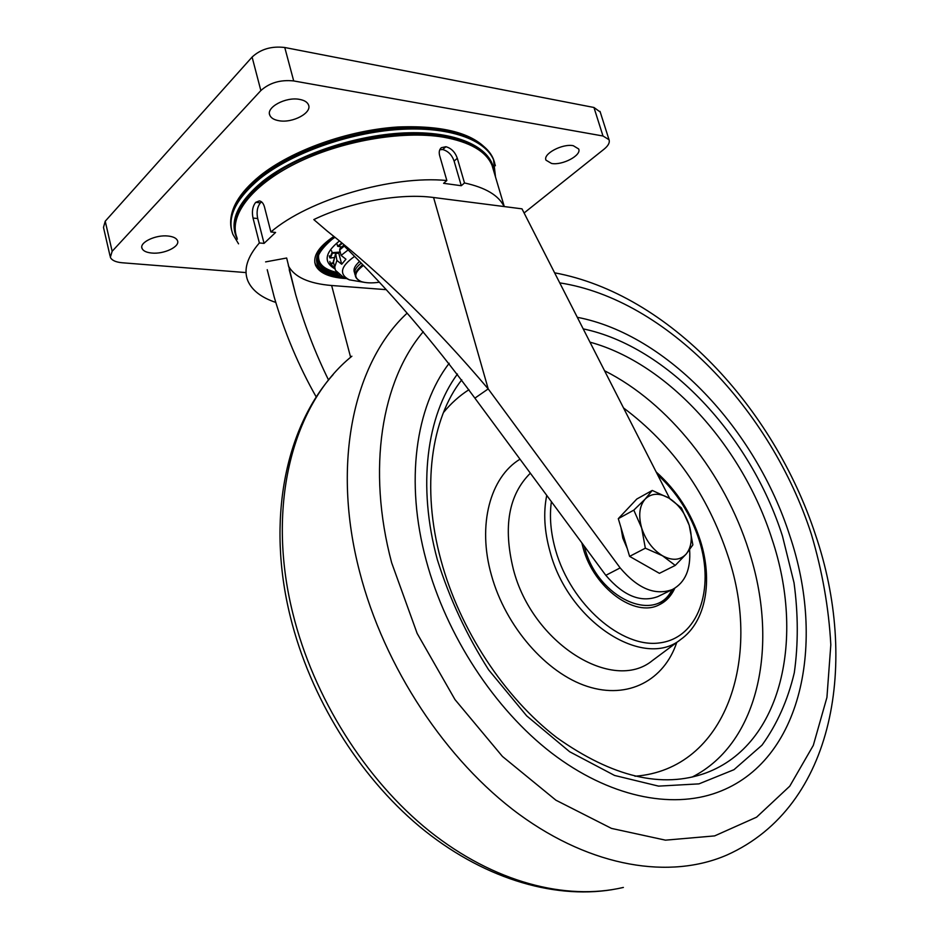 <?xml version="1.0" encoding="UTF-8"?>
<svg xmlns="http://www.w3.org/2000/svg" width="939" height="939" viewBox="0 0 939 939"><rect width="100%" height="100%" fill="white"/><g stroke="black" fill="none" stroke-linecap="round" stroke-linejoin="round"><path stroke-width="1.41" d="M627.264 548.54L622.792 538.082L620.949 527.495M624.282 512.307L629.2 507.095M650.786 568.424L636.337 560.207M675.258 565.407L686.256 553.975L692.865 544.866L689.214 525.253C692.689 537.331 691.703 546.909 686.256 553.975C680.235 560.383 672.324 560.982 662.5 555.771L675.258 565.407L659.424 573.33L629.611 556.381L618.296 518.657L636.83 499.008L652.253 490.44L645.187 499.055C651.478 493.022 659.413 492.705 668.979 498.104L652.253 490.44M641.654 527.988C638.227 515.511 639.4 505.863 645.187 499.055L633.802 510.135L641.654 527.988L645.339 548.188L662.5 555.771C652.722 549.714 645.774 540.453 641.654 527.988M689.214 525.253C685.177 513.222 678.439 504.173 668.979 498.104L681.397 507.929L689.214 525.253M629.611 556.381L645.339 548.188M618.296 518.657L633.802 510.135M346.608 278.554L343.451 278.367C328.345 277.017 319.037 272.627 315.527 265.185C312.452 256.37 318.497 246.828 333.638 236.581M237.027 237.825C228.353 216.58 250.549 186.086 295.492 163.574C340.329 141.061 401.951 130.286 443.114 137.117C469.887 141.918 486.214 151.367 492.083 165.464L493.562 170.452M457.316 158.292L454.112 161.097L461.272 185.722L443.607 183.316L446.835 180.523L439.652 155.616C438.736 152.059 439.323 149.407 441.412 147.681L445.896 146.719C451.319 148.233 455.122 152.095 457.316 158.292L464.5 182.964C485.545 187.554 498.75 195.418 504.102 206.557M461.272 185.722L464.5 182.964M454.112 161.097C451.941 154.923 448.149 151.073 442.727 149.547L439.816 149.724M261.641 201.944L260.408 202.871C257.251 206.885 256.359 212.108 257.709 218.541L253.025 218.048C251.675 211.615 252.579 206.369 255.737 202.331L259.305 200.899C261.688 201.286 263.401 203.27 264.446 206.862L270.89 231.968C308.438 199.62 392.033 175.159 446.835 180.523M257.709 218.541L264.059 243.389L275.597 232.449L270.89 231.968M260.408 202.871L255.737 202.331M253.025 218.048L259.364 242.955L264.059 243.389M275.784 302.428C261.288 297.557 251.957 290.339 247.802 280.738C243.365 269.599 247.215 257.004 259.364 242.955M354.296 256.605C340.481 266.512 338.803 274.247 349.285 279.822L364.532 282.381M347.993 250.032L341.115 255.42L345.951 259.211L341.714 264.235L336.901 260.467L334.754 266.958L335.376 270.197L342.794 276.759L348.099 279.259M359.121 261.652L355.916 265.338M336.901 260.467L335.657 253.647L338.744 253.119L340 251.276M341.714 264.235L338.744 253.119M343.545 245.396L340.059 248.377L339.648 249.938L341.115 255.42M316.267 397.033C298.532 365.764 284.505 332.418 274.188 296.994L267.228 269.693M265.608 261.887L286.665 258.014L295.644 294.529C304.189 324.237 315.152 352.735 328.544 380.037M288.32 265.714C294.271 277.005 308.708 283.601 331.631 285.503L385.577 289.611M689.613 549.784C690.928 569.339 685.212 582.579 672.441 589.504C655.316 595.913 637.886 588.718 620.151 567.907L488.21 388.91C436.025 327.253 382.326 274.634 327.136 231.017L313.802 219.585C350.27 201.944 400.249 192.918 433.583 197.507L521.99 208.845L669.73 498.562M658.615 596.23L657.957 596.547C640.809 602.979 623.437 595.901 605.819 575.325L474.888 398.136C432.339 340.411 388.558 289.482 343.521 245.372M605.819 575.325L620.151 567.907M433.583 197.507L488.21 388.91L474.888 398.136M318.415 260.631L318.802 261.781C321.267 267.322 327.441 271.113 337.312 273.143M339.085 241.229C324.718 252.931 323.345 262.157 334.953 268.894M318.157 256.805L318.098 258.108C318.626 265.866 325.176 271.031 337.77 273.601M314.753 262.216L315.234 263.671C319.319 272.04 329.225 276.735 344.942 277.768M337.078 244.199L337.641 246.288L341.62 246.957M331.455 250.619L332.383 253.237L330.387 258.014L333.826 257.568M333.451 263.155L330.939 263.906L333.674 267.545L334.577 267.228M329.284 255.819L329.835 257.885L332.007 252.697L339.39 252.11M329.824 261.441L330.364 263.495L333.368 262.591M573.283 145.709L578.647 148.949C581.922 155.24 562.414 165.604 551.557 163.456L546.005 160.182C542.613 153.984 562.414 143.397 573.283 145.709M299.564 99.393C304.318 100.262 307.288 102.069 308.473 104.816C312.358 112.786 292.686 123.314 279.024 120.732C274.129 119.899 271.066 118.079 269.822 115.251C265.807 107.375 285.855 96.588 299.564 99.393M168.069 236.029C173.222 236.605 176.356 238.119 177.471 240.584C180.394 246.534 164.043 254.387 151.707 253.037C146.437 252.509 143.221 250.983 142.047 248.459C139.042 242.544 155.686 234.55 168.069 236.029M524.091 212.977L604.211 149.055C608.366 145.627 609.974 142.517 609.024 139.711L602.991 136.002L293.707 80.942C280.515 79.557 269.563 82.761 260.854 90.567L112.152 251.288L110.344 257.286C111.764 260.326 115.685 262.145 122.105 262.756L245.76 272.568M110.074 256.077L103.49 227.391L105.227 221.217L252.098 57.068C260.702 49.121 271.594 45.929 284.763 47.502L593.953 107.48L600.221 112.011M354.649 272.885C353.005 269.693 354.543 265.995 359.261 261.793M360.376 263.753L360.787 263.389C355.388 267.873 353.545 271.817 355.282 275.221M360.963 266.16L362.325 264.998M378.734 282.299C371.738 283.261 365.928 283.026 361.315 281.606C353.404 278.003 353.991 272.721 363.053 265.76M361.315 281.606C352.958 277.874 353.322 272.357 362.395 265.068M426.212 560.454C404.791 481.543 415.684 406.669 449.182 363.276C415.684 406.669 404.791 481.543 426.212 560.454C446.33 635.457 494.489 709.051 551.592 753.008C608.848 796.812 670.939 809.418 717.243 792.457C670.939 809.418 608.848 796.812 551.592 753.008C494.489 709.051 446.33 635.457 426.212 560.454M717.243 792.457C802.376 761.423 826.132 642.593 789.746 535.57C755.742 429.405 667.476 334.542 577.297 317.3C667.476 334.542 755.742 429.405 789.746 535.57C826.132 642.593 802.376 761.423 717.243 792.457L713.71 793.69M674.777 588.26C671.232 596.019 665.986 601.559 659.025 604.88C634.917 617.78 593.964 588.096 583.236 548.376L581.804 542.812M442.727 149.547L445.896 146.719M335.446 255.009L333.31 261.535L334.824 268.155M344.237 246.112L339.648 249.938M331.631 285.503L350.623 357.278M318.661 254.868C317.628 263.483 323.615 269.317 336.632 272.357M318.391 255.748L317.957 259.211C318.579 267.439 325.833 272.744 339.707 275.115M334.284 237.133C306.02 255.15 313.192 275.761 344.437 277.533M334.495 237.309C308.638 258.436 311.76 271.747 343.838 277.251M337.641 246.288L341.35 243.307M341.796 243.729L338.31 246.511M338.991 252.72L332.383 253.237M494.583 162.588L493.48 159.29C485.252 138.35 448.232 124.993 398.242 128.326C348.334 131.624 291.477 151.918 259.657 177.448C236.816 196.415 227.484 214.057 231.651 230.348M495.381 165.745L493.808 160.381C485.58 139.465 448.572 126.143 398.57 129.488C348.651 132.81 291.783 153.104 259.95 178.61C235.642 198.927 226.628 217.519 232.907 234.398L238.541 243.835M494.09 172.213C493.022 148.726 459.711 131.495 408.629 132.786C357.677 133.984 296.09 154.606 262.615 181.403C237.098 202.812 228.682 222.062 237.356 239.152M488.374 158.891C474.007 139.406 441.976 131.272 392.291 134.465C345.235 138.808 293.355 157.975 263.648 181.638C245.513 196.38 236.065 210.594 235.302 224.292M260.854 90.567L252.098 57.068M112.152 251.288L105.227 221.217M602.991 136.002L593.953 107.48M293.707 80.942L284.763 47.502M351.879 356.221C293.872 402.866 265.444 503.75 292.815 613.261C313.45 697.266 365.341 779.71 429.463 831.156C493.785 882.425 565.994 900.924 623.379 887.437M554.609 272.815C668.885 293.954 773.63 407.385 815.498 534.843C858.269 660.082 835.956 806.061 727.009 854.983C670.575 879.573 592.427 867.836 519.161 814.336C446.107 760.731 384.086 667.066 359.649 571.874C331.033 462.399 354.249 362.067 407.092 313.18M423.289 331.69C381.833 380.33 366.586 468.514 391.669 562.813L417.162 633.449L454.992 699.59L502.447 756.447L555.923 800.204L611.5 828.409L665.469 840.159L714.626 835.898L756.599 817.165L789.769 786.166L813.303 745.39L826.93 697.431L830.815 644.753C828.82 608.073 822.318 571.182 811.319 534.103C771.083 409.909 666.467 299.271 559.738 282.874M589.974 342.16C668.251 363.463 742.608 446.694 772.011 539.115C804.946 636.924 782.621 744.334 706.058 772.903L703.334 773.889M583.189 328.873C667.875 346.479 750.543 436.025 782.469 536.075L794.03 582.802C798.256 614.024 798.338 644.001 794.3 672.735C787.809 700.201 777.046 724.333 762.022 745.143L733.981 769.687L699.003 783.865L658.532 786.119L614.564 775.45L569.656 751.74L526.685 715.87L488.632 669.824C466.507 634.975 449.417 598.272 437.351 559.691C417.221 485.956 426.705 415.625 457.446 374.039M604.552 370.752C668.779 403.007 724.427 473.596 748.77 550.442C779.041 642.147 760.285 742.62 692.066 777.105M623.508 407.925C672.664 444.663 707.536 494.172 728.148 556.451C762.398 657.981 726.152 769.381 634.952 776.236M654.295 659.155L652.394 660.575C612.78 693.299 532.319 643.638 513.34 569.234C502.964 526.779 508.633 494.759 530.347 473.197M676.749 642.429C664.249 680.094 628.379 699.778 587.298 686.397C546.287 673.169 505.558 626.513 491.437 575.196C477.106 524.889 490.252 477.141 520.006 459.194M656.173 471.977C676.737 490.346 691.48 513.257 700.377 540.723C712.947 580.173 706.328 621.383 680.728 639.471C643.896 669.883 568.506 622.123 550.066 551.768C544.338 531.333 543.235 512.541 546.744 495.381M699.05 539.749L699.625 541.545M657.558 474.676C676.925 492.435 690.834 514.384 699.297 540.535C714.884 589.387 698.299 637.863 659.964 642.851C621.888 648.661 570.9 604.599 555.618 550.254C550.724 532.965 549.315 516.767 551.381 501.649M443.419 412.597C450.966 403.371 459.488 395.73 468.948 389.697M584.187 546.052L584.809 548.27C597.99 598.366 655.809 624.13 671.913 589.762M315.527 265.185L314.765 262.274M504.29 206.58L492.083 165.464M441.412 147.681L440.814 148.221M333.38 262.662L335.516 253.894M289.224 269.681L295.644 294.529M657.957 596.547L672.441 589.504M318.802 261.781L318.391 260.549M318.098 258.108L317.957 259.211C317.84 252.544 323.415 245.302 334.683 237.473M230.818 225.876C229.292 209.62 238.999 192.941 259.927 175.828M243.447 204.303C248.084 196.709 255.162 189.103 264.681 181.497C314.765 138.937 432.116 120.004 471.19 145.486M609.024 139.711L600.021 111.377M495.51 176.99L493.48 159.29C481.789 135.721 449.851 124.957 397.69 127C348.158 130.192 291.841 150.252 260.068 175.71M142.047 248.459L141.812 247.45M269.822 115.251L269.481 113.995M290.233 616.289C266.582 520.523 285.139 428.278 333.204 374.52M290.386 616.911C310.175 697.137 358.463 775.45 419.522 826.508C480.733 877.284 551.756 899.409 612.005 889.691M461.765 379.826C431.4 418.289 420.965 487.259 441.001 560.337C459.664 629.482 504.302 697.407 556.78 737.596C612.58 777.128 662.335 788.889 706.058 772.903L703.499 773.83M680.728 639.471L654.33 659.131M673.65 588.906C670.235 596.195 665.235 601.57 658.65 605.045"/></g></svg>
